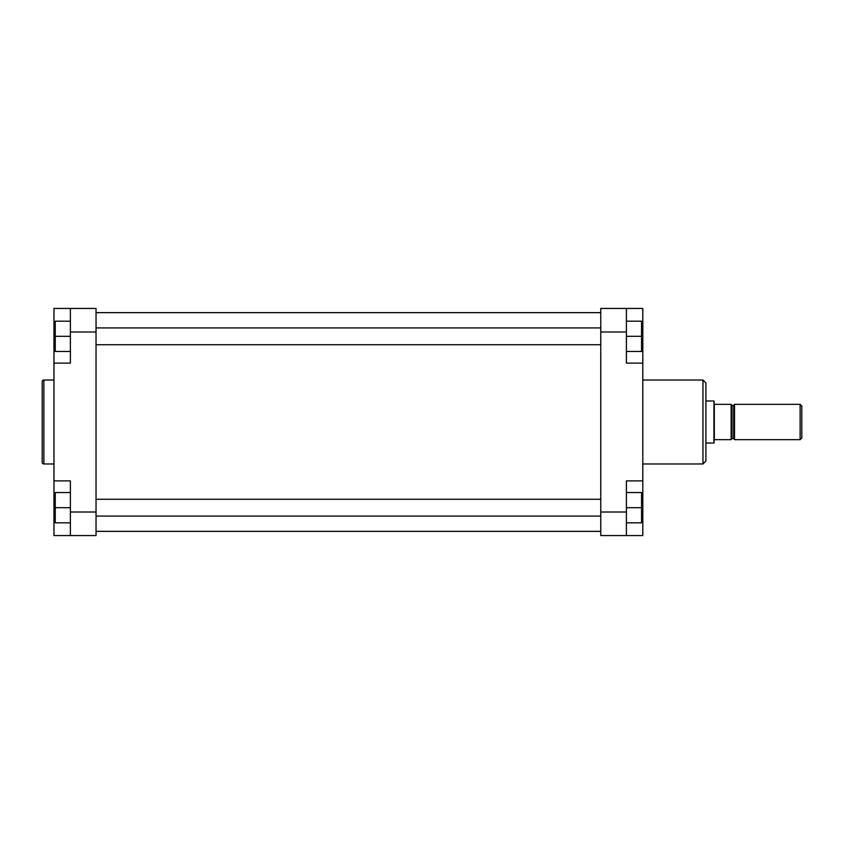 <?xml version="1.0" encoding="UTF-8"?>
<svg xmlns="http://www.w3.org/2000/svg" width="844" height="844" viewBox="0 0 844 844"><rect width="100%" height="100%" fill="white"/><g stroke="black" fill="none" stroke-linecap="round" stroke-linejoin="round"><path stroke-width="1.27" d="M800.123 404.339L801.8 406.017L801.8 437.983L800.123 439.661L800.123 404.339L734.502 404.339L734.502 439.661L800.123 439.661M714.319 439.661L714.319 404.339L731.136 404.339L731.136 439.661L714.319 439.661L713.95 443.026L713.95 400.974L705.9 400.974M714.319 404.339L713.95 400.974M705.9 382.965L705.9 461.035L702.957 463.978L702.957 380.022L705.9 382.965M642.811 363.12L642.811 480.88L626.406 480.88L626.406 535.56L600.759 535.56L600.759 308.44L626.406 308.44L626.406 363.12L642.811 363.12L642.811 308.44L626.406 308.44M626.406 535.56L642.811 535.56L642.811 480.88M626.406 321.184L641.556 321.184L641.556 351.463L626.406 351.463M641.556 336.323L626.406 336.323M626.406 492.537L641.556 492.537L641.556 522.816L626.406 522.816M641.556 507.677L626.406 507.677M42.2 462.29L42.2 381.71A1.677 1.677 0 0 1 43.877 380.022L43.877 463.978A1.677 1.677 0 0 1 42.2 462.29M53.974 380.022L43.877 380.022M53.974 463.978L43.877 463.978M70.379 535.56L70.379 480.88L53.974 480.88L53.974 535.56L96.037 535.56L96.037 331.987L70.379 331.987L70.379 308.44L96.037 308.44L96.037 331.987M70.379 308.44L53.974 308.44L53.974 363.12L70.379 363.12L70.379 331.987M53.974 363.12L53.974 480.88M70.379 351.463L55.24 351.463L55.24 321.184L70.379 321.184M55.24 336.323L70.379 336.323M70.379 522.816L55.24 522.816L55.24 492.537L70.379 492.537M55.24 507.677L70.379 507.677M733.668 405.384L731.98 405.384L731.98 438.616L733.668 438.616L733.668 405.384L734.502 404.55M626.406 331.987L600.759 331.987M600.759 512.013L626.406 512.013M641.556 506.959L642.811 506.959M641.556 337.041L642.811 337.041M70.379 512.013L96.037 512.013M55.24 337.041L53.974 337.041M55.24 506.959L53.974 506.959M96.037 312.649L600.759 312.649M96.037 531.351L600.759 531.351M96.037 327.915L600.759 327.915M96.037 344.732L600.759 344.732M731.98 405.384L731.136 404.55M713.95 443.026L705.9 443.026M731.98 438.616L731.136 439.45M733.668 438.616L734.502 439.45M642.811 380.022L702.957 380.022M642.811 463.978L702.957 463.978M96.037 499.268L600.759 499.268M96.037 516.085L600.759 516.085"/></g></svg>
